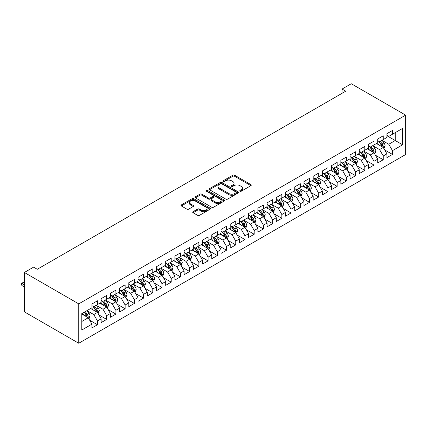 <?xml version="1.0" encoding="UTF-8"?>
<svg xmlns="http://www.w3.org/2000/svg" width="427" height="427" viewBox="0 0 427 427"><rect width="100%" height="100%" fill="white"/><g stroke="black" fill="none" stroke-linecap="round" stroke-linejoin="round"><path stroke-width="0.64" d="M240.017 191.216A0.897 0.518 0 0 0 241.282 191.216L250.895 185.665A1.281 0.737 0 0 0 251.273 185.142A1.281 0.737 0 0 0 250.895 184.619L234.61 175.214A1.281 0.737 0 0 0 232.8 175.214L223.188 180.765A0.897 0.518 0 0 0 222.921 181.133A0.897 0.518 0 0 0 223.188 181.496A0.897 0.518 0 0 0 224.453 181.496L225.696 180.781A4.094 2.365 0 0 1 231.487 180.781L232.843 181.56A4.094 2.365 0 0 1 234.044 183.236A4.094 2.365 0 0 1 232.843 184.907L231.599 185.622A0.897 0.518 0 0 0 231.338 185.991A0.897 0.518 0 0 0 231.599 186.353A0.897 0.518 0 0 0 232.87 186.353L234.113 185.638A4.094 2.365 0 0 1 239.905 185.638L241.26 186.423A4.094 2.365 0 0 1 242.461 188.093A4.094 2.365 0 0 1 241.26 189.764L240.017 190.485A0.897 0.518 0 0 0 239.755 190.848A0.897 0.518 0 0 0 240.017 191.216L240.017 190.485M193.073 211.68A1.281 0.737 0 0 0 192.7 212.203A1.281 0.737 0 0 0 193.073 212.726L197.648 215.363A1.281 0.737 0 0 0 199.457 215.363L210.132 209.198A1.281 0.737 0 0 0 210.506 208.675A1.281 0.737 0 0 0 210.132 208.152L193.842 198.752A1.281 0.737 0 0 0 192.033 198.752L181.358 204.917A1.281 0.737 0 0 0 180.984 205.435A1.281 0.737 0 0 0 181.358 205.958L186.877 209.145A1.281 0.737 0 0 0 188.686 209.145L193.255 206.508A1.281 0.737 0 0 0 193.628 205.985A1.281 0.737 0 0 0 193.255 205.462L190.517 203.882A3.421 1.975 0 0 1 189.519 202.483A3.421 1.975 0 0 1 191.632 200.658A3.421 1.975 0 0 1 195.358 201.09L206.081 207.276A3.421 1.975 0 0 1 207.084 208.675A3.421 1.975 0 0 1 204.971 210.5A3.421 1.975 0 0 1 201.24 210.073L199.457 209.043A1.281 0.737 0 0 0 197.648 209.043L193.073 211.68L193.073 212.726L197.648 210.105L197.648 209.043M24.366 272.474L78.755 303.875L78.755 343.26L24.366 311.859L24.366 272.474L33.584 267.147L37.272 269.277L345.726 91.191L342.043 89.062L342.043 93.321M342.043 89.062L351.261 83.74L405.65 115.141L78.755 303.875M225.787 199.115A1.281 0.737 0 0 0 227.596 199.115L238.271 192.951A1.281 0.737 0 0 0 238.65 192.428A1.281 0.737 0 0 0 238.271 191.904L221.987 182.505A1.281 0.737 0 0 0 220.177 182.505L209.497 188.67A1.281 0.737 0 0 0 209.123 189.188A1.281 0.737 0 0 0 209.497 189.711L225.787 199.115M206.737 191.408A0.897 0.518 0 0 1 207.645 191.536L207.645 190.469L224.202 200.028A1.281 0.737 0 0 1 224.575 200.551A1.281 0.737 0 0 1 224.202 201.074L213.527 207.239A1.281 0.737 0 0 1 211.717 207.239L195.427 197.834L199.996 195.219L199.996 194.152L195.427 196.794A1.281 0.737 0 0 0 195.054 197.311A1.281 0.737 0 0 0 195.427 197.834L195.427 196.794M199.996 195.219A1.281 0.737 0 0 1 201.806 195.219L201.806 194.152A1.281 0.737 0 0 0 199.996 194.152M201.806 194.152L208.413 197.968A1.281 0.737 0 0 0 210.223 197.968L213.254 196.217A1.281 0.737 0 0 0 213.628 195.694A1.281 0.737 0 0 0 213.254 195.171L206.374 191.2A0.897 0.518 0 0 1 206.113 190.837A0.897 0.518 0 0 1 206.668 190.357A0.897 0.518 0 0 1 207.645 190.469M78.755 343.26L405.65 154.526L405.65 115.141M386.937 135.738L395.231 140.531L395.231 132.653L402.608 128.394L392.466 134.249L392.466 130.47L386.937 133.662L386.937 137.441L383.249 139.57L383.249 135.791L377.719 138.988L377.719 142.767L374.031 144.897L374.031 141.118L368.501 144.31L368.501 148.089L364.813 150.219L364.813 146.44L359.278 149.631L359.278 153.41L355.595 155.54L355.595 151.761L350.06 154.953L350.06 158.732L346.372 160.862L346.372 157.083L340.842 160.274L340.842 164.053L337.154 166.183L337.154 162.404L331.624 165.596L331.624 169.375L327.936 171.505L327.936 167.726L322.406 170.923L322.406 174.702L318.718 176.831L318.718 173.052L313.188 176.244L313.188 180.023L309.5 182.153L309.5 178.374L303.965 181.566L303.965 185.345L300.282 187.474L300.282 183.695L294.747 186.887L294.747 190.666L291.059 192.796L291.059 189.017L285.53 192.209L285.53 195.988L281.841 198.117L281.841 194.338L276.312 197.53L276.312 201.309L272.623 203.439L272.623 199.66L267.094 202.857L267.094 206.636L263.406 208.766L263.406 204.987L257.876 208.179L257.876 211.957L254.188 214.087L254.188 210.308L248.658 213.5L248.658 217.279L244.97 219.409L244.97 215.63L239.435 218.821L239.435 222.6L235.747 224.73L235.747 220.951L230.217 224.143L230.217 227.922L226.529 230.052L226.529 226.273L220.999 229.464L220.999 233.243L217.311 235.373L217.311 231.594L211.781 234.791L211.781 238.57L208.093 240.695L208.093 236.916L202.563 240.113L202.563 243.892L198.875 246.021L198.875 242.242L193.346 245.434L193.346 249.213L189.657 251.343L189.657 247.564L184.122 250.756L184.122 254.535L180.44 256.664L180.44 252.885L174.905 256.077L174.905 259.856L171.216 261.986L171.216 258.207L165.687 261.399L165.687 265.178L161.998 267.307L161.998 263.528L156.469 266.726L156.469 270.505L152.781 272.629L152.781 268.85L147.251 272.047L147.251 275.826L143.563 277.956L143.563 274.177L138.033 277.369L138.033 281.147L134.345 283.277L134.345 279.498L128.81 282.69L128.81 286.469L125.127 288.599L125.127 284.82L119.592 288.011L119.592 291.79L115.904 293.92L115.904 290.141L110.374 293.333L110.374 297.112L106.686 299.242L106.686 295.463L101.156 298.66L101.156 302.439L97.468 304.563L97.468 300.784L91.938 303.981L91.938 307.76L81.797 313.615L81.797 330.007L91.938 324.152L88.25 317.763L81.797 314.037M402.608 128.394L402.608 144.79L392.466 150.646L388.778 144.257L382.096 140.398M384.679 149.925L392.466 154.425L392.466 150.646M392.466 154.425L386.937 157.616L386.937 153.837L383.249 155.967L379.56 149.578L372.878 145.719M375.461 155.247L383.249 159.746L383.249 155.967M383.249 159.746L377.719 162.938L377.719 159.159L374.031 161.289L370.342 154.9L363.66 151.041M366.238 160.568L374.031 165.068L374.031 161.289M374.031 165.068L368.501 168.259L368.501 164.48L364.813 166.61L361.125 160.221L354.442 156.362M357.02 165.889L364.813 170.389L364.813 166.61M364.813 170.389L359.278 173.581L359.278 169.802L355.595 171.932L351.907 165.548L345.219 161.689M347.802 171.216L355.595 175.71L355.595 171.932M355.595 175.71L350.06 178.902L350.06 175.123L346.372 177.253L342.689 170.869L336.001 167.01M338.584 176.538L346.372 181.032L346.372 177.253M346.372 181.032L340.842 184.229L340.842 180.45L337.154 182.575L333.466 176.191L326.783 172.332M329.366 181.859L337.154 186.353L337.154 182.575M337.154 186.353L331.624 189.551L331.624 185.772L327.936 187.901L324.248 181.512L317.565 177.653M320.149 187.181L327.936 191.68L327.936 187.901M327.936 191.68L322.406 194.872L322.406 191.093L318.718 193.223L315.03 186.834L308.347 182.975M310.925 192.502L318.718 197.002L318.718 193.223M318.718 197.002L313.188 200.194L313.188 196.415L309.5 198.544L305.812 192.155L299.13 188.296M301.708 197.824L309.5 202.323L309.5 198.544M309.5 202.323L303.965 205.515L303.965 201.736L300.282 203.866L296.594 197.482L289.912 193.623M292.49 203.151L300.282 207.645L300.282 203.866M300.282 207.645L294.747 210.837L294.747 207.058L291.059 209.187L287.376 202.804L280.688 198.945M283.272 208.472L291.059 212.966L291.059 209.187M291.059 212.966L285.53 216.163L285.53 212.384L281.841 214.509L278.153 208.125L271.471 204.266M274.054 213.794L281.841 218.288L281.841 214.509M281.841 218.288L276.312 221.485L276.312 217.706L272.623 219.836L268.935 213.447L262.253 209.588M264.836 219.115L272.623 223.615L272.623 219.836M272.623 223.615L267.094 226.806L267.094 223.027L263.406 225.157L259.717 218.768L253.035 214.909M255.618 224.437L263.406 228.936L263.406 225.157M263.406 228.936L257.876 232.128L257.876 228.349L254.188 230.479L250.5 224.09L243.817 220.231M246.395 229.758L254.188 234.258L254.188 230.479M254.188 234.258L248.658 237.449L248.658 233.67L244.97 235.8L241.282 229.416L234.599 225.557M237.177 235.085L244.97 239.579L244.97 235.8M244.97 239.579L239.435 242.771L239.435 238.992L235.747 241.122L232.064 234.738L225.376 230.879M227.959 240.406L235.747 244.901L235.747 241.122M235.747 244.901L230.217 248.098L230.217 244.319L226.529 246.443L222.841 240.059L216.158 236.2M218.741 245.728L226.529 250.222L226.529 246.443M226.529 250.222L220.999 253.419L220.999 249.64L217.311 251.77L213.623 245.381L206.94 241.522M209.524 251.049L217.311 255.549L217.311 251.77M217.311 255.549L211.781 258.741L211.781 254.962L208.093 257.091L204.405 250.702L197.722 246.843M200.306 256.371L208.093 260.87L208.093 257.091M208.093 260.87L202.563 264.062L202.563 260.283L198.875 262.413L195.187 256.024L188.504 252.165M191.082 261.692L198.875 266.192L198.875 262.413M198.875 266.192L193.346 269.384L193.346 265.605L189.657 267.734L185.969 261.351L179.287 257.492M181.865 267.019L189.657 271.513L189.657 267.734M189.657 271.513L184.122 274.705L184.122 270.926L180.44 273.056L176.751 266.672L170.063 262.813M172.647 272.341L180.44 276.835L180.44 273.056M180.44 276.835L174.905 280.032L174.905 276.253L171.216 278.377L167.533 271.994L160.846 268.135M163.429 277.662L171.216 282.156L171.216 278.377M171.216 282.156L165.687 285.353L165.687 281.574L161.998 283.704L158.31 277.315L151.628 273.456M154.211 282.984L161.998 287.483L161.998 283.704M161.998 287.483L156.469 290.675L156.469 286.896L152.781 289.026L149.092 282.637L142.41 278.778M144.993 288.305L152.781 292.805L152.781 289.026M152.781 292.805L147.251 295.996L147.251 292.217L143.563 294.347L139.875 287.958L133.192 284.099M135.77 293.627L143.563 298.126L143.563 294.347M143.563 298.126L138.033 301.318L138.033 297.539L134.345 299.669L130.657 293.285L123.974 289.426M126.552 298.953L134.345 303.448L134.345 299.669M134.345 303.448L128.81 306.639L128.81 302.86L125.127 304.99L121.439 298.606L114.756 294.747M117.334 304.275L125.127 308.769L125.127 304.99M125.127 308.769L119.592 311.966L119.592 308.187L115.904 310.312L112.221 303.928L105.533 300.069M108.116 309.596L115.904 314.091L115.904 310.312M115.904 314.091L110.374 317.288L110.374 313.509L106.686 315.638L102.998 309.249L96.315 305.39M98.899 314.918L106.686 319.417L106.686 315.638M106.686 319.417L101.156 322.609L101.156 318.83L97.468 320.96L93.78 314.571L87.097 310.712M89.681 320.239L97.468 324.739L97.468 320.96M97.468 324.739L91.938 327.931L91.938 324.152M91.938 305.631L93.78 306.693L97.468 304.563M81.797 321.488L88.25 317.763M101.156 300.309L102.998 301.371L106.686 299.242M93.78 314.571L97.468 312.441L90.647 308.502M101.156 318.83L97.468 312.441M110.374 294.988L112.221 296.05L115.904 293.92M102.998 309.249L106.686 307.12L99.865 303.181M110.374 313.509L106.686 307.12M119.592 289.661L121.439 290.728L125.127 288.599M112.221 303.928L115.904 301.798L109.082 297.859M119.592 308.187L115.904 301.798M128.81 284.339L130.657 285.407L134.345 283.277M121.439 298.606L125.127 296.477L118.3 292.538M128.81 302.86L125.127 296.477M138.033 279.018L139.875 280.085L143.563 277.956M130.657 293.285L134.345 291.155L127.524 287.216M138.033 297.539L134.345 291.155M147.251 273.696L149.092 274.758L152.781 272.629M139.875 287.958L143.563 285.828L136.741 281.895M147.251 292.217L143.563 285.828M156.469 268.375L158.31 269.437L161.998 267.307M149.092 282.637L152.781 280.507L145.959 276.568M156.469 286.896L152.781 280.507M165.687 263.053L167.533 264.116L171.216 261.986M158.31 277.315L161.998 275.185L155.177 271.246M165.687 281.574L161.998 275.185M174.905 257.727L176.751 258.794L180.44 256.664M167.533 271.994L171.216 269.864L164.395 265.925M174.905 276.253L171.216 269.864M184.122 252.405L185.969 253.473L189.657 251.343M176.751 266.672L180.44 264.543L173.613 260.603M184.122 270.926L180.44 264.543M193.346 247.084L195.187 248.151L198.875 246.021M185.969 261.351L189.657 259.221L182.836 255.282M193.346 265.605L189.657 259.221M202.563 241.762L204.405 242.824L208.093 240.695M195.187 256.024L198.875 253.894L192.054 249.96M202.563 260.283L198.875 253.894M211.781 236.441L213.623 237.503L217.311 235.373M204.405 250.702L208.093 248.573L201.272 244.634M211.781 254.962L208.093 248.573M220.999 231.119L222.841 232.181L226.529 230.052M213.623 245.381L217.311 243.251L210.49 239.312M220.999 249.64L217.311 243.251M230.217 225.792L232.064 226.86L235.747 224.73M222.841 240.059L226.529 237.93L219.708 233.991M230.217 244.319L226.529 237.93M239.435 220.471L241.282 221.538L244.97 219.409M232.064 234.738L235.747 232.608L228.925 228.669M239.435 238.992L235.747 232.608M248.658 215.149L250.5 216.217L254.188 214.087M241.282 229.416L244.97 227.287L238.149 223.348M248.658 233.67L244.97 227.287M257.876 209.828L259.717 210.89L263.406 208.766M250.5 224.09L254.188 221.965L247.366 218.026M257.876 228.349L254.188 221.965M267.094 204.506L268.935 205.568L272.623 203.439M259.717 218.768L263.406 216.638L256.584 212.699M267.094 223.027L263.406 216.638M276.312 199.185L278.153 200.247L281.841 198.117M268.935 213.447L272.623 211.317L265.802 207.378M276.312 217.706L272.623 211.317M285.53 193.858L287.376 194.925L291.059 192.796M278.153 208.125L281.841 205.995L275.02 202.056M285.53 212.384L281.841 205.995M294.747 188.537L296.594 189.604L300.282 187.474M287.376 202.804L291.059 200.674L284.238 196.735M294.747 207.058L291.059 200.674M303.965 183.215L305.812 184.283L309.5 182.153M296.594 197.482L300.282 195.352L293.456 191.413M303.965 201.736L300.282 195.352M313.188 177.894L315.03 178.956L318.718 176.831M305.812 192.155L309.5 190.031L302.679 186.092M313.188 196.415L309.5 190.031M322.406 172.572L324.248 173.634L327.936 171.505M315.03 186.834L318.718 184.704L311.897 180.765M322.406 191.093L318.718 184.704M331.624 167.251L333.466 168.313L337.154 166.183M324.248 181.512L327.936 179.383L321.115 175.444M331.624 185.772L327.936 179.383M340.842 161.924L342.689 162.991L346.372 160.862M333.466 176.191L337.154 174.061L330.333 170.122M340.842 180.45L337.154 174.061M350.06 156.602L351.907 157.67L355.595 155.54M342.689 170.869L346.372 168.74L339.55 164.801M350.06 175.123L346.372 168.74M359.278 151.281L361.125 152.348L364.813 150.219M351.907 165.548L355.595 163.418L348.768 159.479M359.278 169.802L355.595 163.418M368.501 145.959L370.342 147.021L374.031 144.897M361.125 160.221L364.813 158.097L357.991 154.158M368.501 164.48L364.813 158.097M377.719 140.638L379.56 141.7L383.249 139.57M370.342 154.9L374.031 152.77L367.209 148.831M377.719 159.159L374.031 152.77M386.937 135.316L388.778 136.378L392.466 134.249M379.56 149.578L383.249 147.448L376.427 143.509M386.937 153.837L383.249 147.448M388.778 144.257L395.231 140.531L402.608 144.79M240.374 191.339L241.26 190.832A4.094 2.365 0 0 0 242.461 189.156L242.461 188.093M234.044 183.236L234.044 184.299A4.094 2.365 0 0 1 232.843 185.969L231.957 186.482M250.895 184.619L250.895 185.665L234.61 176.282A1.281 0.737 0 0 0 232.8 176.282L223.545 181.624M238.271 191.904L238.271 192.951L221.987 183.567A1.281 0.737 0 0 0 220.177 183.567L209.518 189.721M236.014 192.796A0.897 0.518 0 0 0 236.275 192.428A0.897 0.518 0 0 0 236.014 192.065L221.714 183.807A0.897 0.518 0 0 0 220.449 183.807L219.136 184.565A4.094 2.365 0 0 0 217.935 186.236A4.094 2.365 0 0 0 219.136 187.912L228.909 193.554A4.094 2.365 0 0 0 234.701 193.554L236.014 192.796L236.014 193.858A0.897 0.518 0 0 0 236.275 193.495L236.275 192.428M217.935 186.236L217.935 187.304A4.094 2.365 0 0 0 219.136 188.974L219.136 187.912M236.014 193.858L234.701 194.616A4.094 2.365 0 0 1 228.909 194.616L219.136 188.974M201.806 195.219L208.413 199.03A1.281 0.737 0 0 0 210.223 199.03L213.254 197.279A1.281 0.737 0 0 0 213.628 196.756L213.628 195.694M207.645 191.536L224.186 201.085M215.267 201.923A3.421 1.975 0 0 0 218.998 202.35A3.421 1.975 0 0 0 221.111 200.525A3.421 1.975 0 0 0 220.108 199.131L216.329 196.948A1.281 0.737 0 0 0 214.519 196.948L211.488 198.699A1.281 0.737 0 0 0 211.114 199.222A1.281 0.737 0 0 0 211.488 199.745L215.267 201.923L215.267 202.99A3.421 1.975 0 0 0 218.998 203.417A3.421 1.975 0 0 0 221.111 201.592L221.111 200.525M211.114 199.222L211.114 200.284A1.281 0.737 0 0 0 211.488 200.807L211.488 199.745M215.267 202.99L211.488 200.807M207.084 208.675L207.084 209.742A3.421 1.975 0 0 1 204.971 211.568A3.421 1.975 0 0 1 201.24 211.141L199.457 210.105A1.281 0.737 0 0 0 197.648 210.105M189.519 202.483L189.519 203.551A3.421 1.975 0 0 0 190.517 204.949L190.517 203.882M193.255 205.462L193.255 206.508L190.517 204.949M210.116 209.209L193.842 199.815A1.281 0.737 0 0 0 192.033 199.815L181.374 205.969M383.932 148.633L385.074 145.842A3.453 1.996 -120 0 0 383.969 142.901L382.01 140.286M378.893 144.934L377.404 142.949M382.597 147.075L383.206 145.991A3.453 1.996 -120 0 0 382.218 143.91L380.26 141.3M379.144 141.46L381.562 144.689A1.761 1.014 60 0 1 381.882 145.223L383.206 145.991M378.536 141.107L381.114 144.55A3.453 1.996 60 0 1 382.101 146.626L382.17 146.829M374.714 153.955L375.856 151.163A3.453 1.996 -120 0 0 374.751 148.222L372.792 145.607M369.675 150.256L368.186 148.27M373.379 152.396L373.988 151.313A3.453 1.996 -120 0 0 373.001 149.231L371.042 146.621M369.926 146.781L372.344 150.01A1.761 1.014 60 0 1 372.664 150.544L373.988 151.313M369.318 146.429L371.896 149.872A3.453 1.996 60 0 1 372.883 151.948L372.952 152.151M365.496 159.276L366.638 156.485A3.453 1.996 -120 0 0 365.533 153.544L363.574 150.928M360.452 155.577L358.968 153.592M364.162 157.718L364.77 156.634A3.453 1.996 -120 0 0 363.783 154.558L361.824 151.943M360.708 152.103L363.126 155.332A1.761 1.014 60 0 1 363.446 155.866L364.77 156.634M360.1 151.756L362.678 155.193A3.453 1.996 60 0 1 363.665 157.275L363.735 157.472M356.273 164.598L357.415 161.812A3.453 1.996 -120 0 0 356.315 158.865L354.357 156.255M351.234 160.899L349.745 158.913M354.944 163.039L355.552 161.956A3.453 1.996 -120 0 0 354.565 159.879L352.606 157.264M351.485 157.43L353.908 160.653A1.761 1.014 60 0 1 354.223 161.192L355.552 161.956M350.882 157.077L353.455 160.515A3.453 1.996 60 0 1 354.447 162.596L354.517 162.794M347.055 169.919L348.197 167.133A3.453 1.996 -120 0 0 347.098 164.187L345.139 161.577M342.016 166.226L340.527 164.235M345.721 168.361L346.334 167.277A3.453 1.996 -120 0 0 345.347 165.201L343.388 162.586M342.267 162.751L344.685 165.98A1.761 1.014 60 0 1 345.005 166.514L346.334 167.277M341.659 162.399L344.237 165.841A3.453 1.996 60 0 1 345.229 167.918L345.299 168.115M337.837 175.241L338.979 172.455A3.453 1.996 -120 0 0 337.88 169.514L335.921 166.898M332.798 171.547L331.309 169.556M336.503 173.688L337.116 172.599A3.453 1.996 -120 0 0 336.124 170.522L334.17 167.907M333.049 168.073L335.467 171.302A1.761 1.014 60 0 1 335.787 171.835L337.116 172.599M332.441 167.72L335.019 171.163A3.453 1.996 60 0 1 336.006 173.239L336.081 173.442M328.619 180.568L329.761 177.776A3.453 1.996 -120 0 0 328.657 174.835L326.703 172.22M323.581 176.869L322.091 174.883M327.285 179.009L327.899 177.926A3.453 1.996 -120 0 0 326.906 175.844L324.947 173.234M323.831 173.394L326.249 176.623A1.761 1.014 60 0 1 326.57 177.157L327.899 177.926M323.223 173.042L325.801 176.484A3.453 1.996 60 0 1 326.788 178.561L326.858 178.764M319.401 185.889L320.544 183.098A3.453 1.996 -120 0 0 319.439 180.157L317.48 177.541M314.363 182.19L312.874 180.205M318.067 184.331L318.675 183.247A3.453 1.996 -120 0 0 317.688 181.165L315.729 178.555M314.614 178.716L317.031 181.945A1.761 1.014 60 0 1 317.352 182.478L318.675 183.247M314.005 178.363L316.583 181.806A3.453 1.996 60 0 1 317.571 183.882L317.64 184.085M310.183 191.211L311.326 188.419A3.453 1.996 -120 0 0 310.221 185.478L308.262 182.863M305.145 187.512L303.656 185.526M308.849 189.652L309.458 188.569A3.453 1.996 -120 0 0 308.47 186.492L306.511 183.877M305.396 184.037L307.814 187.266A1.761 1.014 60 0 1 308.134 187.8L309.458 188.569M304.787 183.69L307.365 187.127A3.453 1.996 60 0 1 308.353 189.209L308.422 189.407M300.96 196.532L302.102 193.741A3.453 1.996 -120 0 0 301.003 190.8L299.044 188.19M295.922 192.833L294.433 190.848M299.631 194.974L300.24 193.89A3.453 1.996 -120 0 0 299.252 191.814L297.293 189.198M296.173 189.364L298.596 192.588A1.761 1.014 60 0 1 298.916 193.127L300.24 193.89M295.569 189.012L298.147 192.449A3.453 1.996 60 0 1 299.135 194.531L299.204 194.728M291.742 201.854L292.885 199.067A3.453 1.996 -120 0 0 291.785 196.121L289.826 193.511M286.704 198.16L285.215 196.169M290.408 200.295L291.022 199.212A3.453 1.996 -120 0 0 290.034 197.135L288.076 194.52M286.955 194.685L289.373 197.914A1.761 1.014 60 0 1 289.693 198.448L291.022 199.212M286.346 194.333L288.924 197.776A3.453 1.996 60 0 1 289.917 199.852L289.986 200.049M282.525 207.175L283.667 204.389A3.453 1.996 -120 0 0 282.567 201.448L280.608 198.833M277.486 203.482L275.997 201.491M281.19 205.622L281.804 204.533A3.453 1.996 -120 0 0 280.811 202.457L278.858 199.841M277.737 200.007L280.155 203.236A1.761 1.014 60 0 1 280.475 203.77L281.804 204.533M277.128 199.655L279.706 203.097A3.453 1.996 60 0 1 280.694 205.173L280.769 205.376M273.307 212.502L274.449 209.71A3.453 1.996 -120 0 0 273.344 206.769L271.391 204.154M268.268 208.803L266.779 206.817M271.972 210.943L272.586 209.86A3.453 1.996 -120 0 0 271.593 207.778L269.634 205.163M268.519 205.328L270.937 208.557A1.761 1.014 60 0 1 271.257 209.091L272.586 209.86M267.91 204.976L270.488 208.419A3.453 1.996 60 0 1 271.476 210.495L271.545 210.698M264.089 217.823L265.231 215.032A3.453 1.996 -120 0 0 264.126 212.091L262.167 209.476M259.05 214.124L257.561 212.139M262.754 216.265L263.363 215.181A3.453 1.996 -120 0 0 262.375 213.1L260.417 210.49M259.301 210.65L261.719 213.879A1.761 1.014 60 0 1 262.039 214.413L263.363 215.181M258.693 210.297L261.271 213.74A3.453 1.996 60 0 1 262.258 215.816L262.327 216.019M254.871 223.145L256.013 220.353A3.453 1.996 -120 0 0 254.908 217.412L252.949 214.797M249.832 219.446L248.343 217.46M253.537 221.586L254.145 220.503A3.453 1.996 -120 0 0 253.158 218.427L251.199 215.811M250.083 215.971L252.501 219.2A1.761 1.014 60 0 1 252.821 219.734L254.145 220.503M249.475 215.624L252.053 219.062A3.453 1.996 60 0 1 253.04 221.143L253.11 221.341M245.648 228.466L246.795 225.675A3.453 1.996 -120 0 0 245.69 222.734L243.732 220.124M240.609 224.767L239.125 222.782M244.319 226.908L244.927 225.824A3.453 1.996 -120 0 0 243.94 223.748L241.981 221.133M240.865 221.298L243.283 224.522A1.761 1.014 60 0 1 243.603 225.061L244.927 225.824M240.257 220.946L242.835 224.383A3.453 1.996 60 0 1 243.822 226.465L243.892 226.662M236.43 233.788L237.572 231.002A3.453 1.996 -120 0 0 236.473 228.055L234.514 225.445M231.391 230.094L229.902 228.103M235.101 232.229L235.709 231.146A3.453 1.996 -120 0 0 234.722 229.069L232.763 226.454M231.642 226.62L234.065 229.849A1.761 1.014 60 0 1 234.38 230.383L235.709 231.146M231.034 226.267L233.612 229.71A3.453 1.996 60 0 1 234.604 231.786L234.674 231.984M227.212 239.109L228.354 236.323A3.453 1.996 -120 0 0 227.255 233.382L225.296 230.767M222.173 235.416L220.684 233.425M225.878 237.556L226.491 236.467A3.453 1.996 -120 0 0 225.504 234.391L223.545 231.776M222.424 231.941L224.842 235.17A1.761 1.014 60 0 1 225.162 235.704L226.491 236.467M221.816 231.589L224.394 235.031A3.453 1.996 60 0 1 225.387 237.108L225.456 237.311M217.994 244.436L219.136 241.645A3.453 1.996 -120 0 0 218.037 238.704L216.078 236.088M212.956 240.737L211.466 238.752M216.66 242.878L217.274 241.794A3.453 1.996 -120 0 0 216.281 239.712L214.322 237.097M213.206 237.263L215.624 240.492A1.761 1.014 60 0 1 215.945 241.025L217.274 241.794M212.598 236.91L215.176 240.353A3.453 1.996 60 0 1 216.163 242.429L216.233 242.632M208.776 249.758L209.919 246.966A3.453 1.996 -120 0 0 208.814 244.025L206.855 241.41M203.738 246.059L202.249 244.073M207.442 248.199L208.05 247.116A3.453 1.996 -120 0 0 207.063 245.034L205.104 242.424M203.989 242.584L206.406 245.813A1.761 1.014 60 0 1 206.727 246.347L208.05 247.116M203.38 242.232L205.958 245.674A3.453 1.996 60 0 1 206.946 247.751L207.015 247.954M199.558 255.079L200.701 252.288A3.453 1.996 -120 0 0 199.596 249.347L197.637 246.731M194.52 251.38L193.031 249.395M198.224 253.521L198.833 252.437A3.453 1.996 -120 0 0 197.845 250.361L195.886 247.745M194.771 247.906L197.189 251.135A1.761 1.014 60 0 1 197.509 251.668L198.833 252.437M194.162 247.559L196.74 250.996A3.453 1.996 60 0 1 197.728 253.078L197.797 253.275M190.341 260.401L191.483 257.609A3.453 1.996 -120 0 0 190.378 254.668L188.419 252.058M185.297 256.702L183.813 254.716M189.006 258.842L189.615 257.759A3.453 1.996 -120 0 0 188.627 255.682L186.668 253.067M185.553 253.232L187.971 256.456A1.761 1.014 60 0 1 188.291 256.995L189.615 257.759M184.944 252.88L187.522 256.317A3.453 1.996 60 0 1 188.51 258.399L188.579 258.597M181.117 265.722L182.26 262.936A3.453 1.996 -120 0 0 181.16 259.99L179.201 257.38M176.079 262.029L174.59 260.038M179.788 264.164L180.397 263.08A3.453 1.996 -120 0 0 179.409 261.004L177.451 258.388M176.33 258.554L178.753 261.783A1.761 1.014 60 0 1 179.068 262.317L180.397 263.08M175.727 258.202L178.299 261.644A3.453 1.996 60 0 1 179.292 263.721L179.361 263.918M171.9 271.044L173.042 268.257A3.453 1.996 -120 0 0 171.942 265.316L169.983 262.701M166.861 267.35L165.372 265.359M170.565 269.49L171.179 268.402A3.453 1.996 -120 0 0 170.192 266.325L168.233 263.71M167.112 263.875L169.53 267.105A1.761 1.014 60 0 1 169.85 267.638L171.179 268.402M166.503 263.523L169.081 266.966A3.453 1.996 60 0 1 170.074 269.042L170.143 269.245M162.682 276.37L163.824 273.579A3.453 1.996 -120 0 0 162.724 270.638L160.765 268.023M157.643 272.672L156.154 270.686M161.347 274.812L161.961 273.728A3.453 1.996 -120 0 0 160.968 271.647L159.015 269.031M157.894 269.197L160.312 272.426A1.761 1.014 60 0 1 160.632 272.96L161.961 273.728M157.285 268.845L159.863 272.287A3.453 1.996 60 0 1 160.851 274.364L160.926 274.566M153.464 281.692L154.606 278.9A3.453 1.996 -120 0 0 153.501 275.959L151.548 273.344M148.425 277.993L146.936 276.007M152.129 280.133L152.743 279.05A3.453 1.996 -120 0 0 151.75 276.968L149.792 274.358M148.676 274.518L151.094 277.747A1.761 1.014 60 0 1 151.414 278.281L152.743 279.05M148.068 274.166L150.646 277.609A3.453 1.996 60 0 1 151.633 279.685L151.702 279.888M144.246 287.013L145.388 284.222A3.453 1.996 -120 0 0 144.283 281.281L142.324 278.666M139.207 283.314L137.718 281.329M142.912 285.455L143.52 284.371A3.453 1.996 -120 0 0 142.533 282.295L140.574 279.68M139.458 279.84L141.876 283.069A1.761 1.014 60 0 1 142.196 283.603L143.52 284.371M138.85 279.493L141.428 282.93A3.453 1.996 60 0 1 142.415 285.012L142.485 285.209M135.028 292.335L136.17 289.543A3.453 1.996 -120 0 0 135.065 286.602L133.107 283.992M129.989 288.636L128.5 286.65M133.694 290.776L134.302 289.693A3.453 1.996 -120 0 0 133.315 287.617L131.356 285.001M130.24 285.161L132.658 288.39A1.761 1.014 60 0 1 132.978 288.93L134.302 289.693M129.632 284.814L132.21 288.252A3.453 1.996 60 0 1 133.197 290.333L133.267 290.531M125.805 297.656L126.952 294.87A3.453 1.996 -120 0 0 125.848 291.924L123.889 289.314M120.766 293.963L119.277 291.972M124.476 296.098L125.084 295.014A3.453 1.996 -120 0 0 124.097 292.938L122.138 290.323M121.017 290.488L123.44 293.717A1.761 1.014 60 0 1 123.761 294.251L125.084 295.014M120.414 290.136L122.992 293.579A3.453 1.996 60 0 1 123.979 295.655L124.049 295.852M116.587 302.978L117.729 300.192A3.453 1.996 -120 0 0 116.63 297.251L114.671 294.635M111.548 299.284L110.059 297.293M115.253 301.425L115.866 300.336A3.453 1.996 -120 0 0 114.879 298.259L112.92 295.644M111.799 295.81L114.217 299.039A1.761 1.014 60 0 1 114.537 299.573L115.866 300.336M111.191 295.457L113.769 298.9A3.453 1.996 60 0 1 114.762 300.976L114.831 301.179M107.369 308.305L108.511 305.513A3.453 1.996 -120 0 0 107.412 302.572L105.453 299.957M102.331 304.606L100.841 302.62M106.035 306.746L106.649 305.663A3.453 1.996 -120 0 0 105.656 303.581L103.702 300.966M102.581 301.131L104.999 304.36A1.761 1.014 60 0 1 105.32 304.894L106.649 305.663M101.973 300.779L104.551 304.221A3.453 1.996 60 0 1 105.538 306.298L105.613 306.501M98.151 313.626L99.294 310.835A3.453 1.996 -120 0 0 98.189 307.894L96.235 305.278M93.113 309.927L91.624 307.942M96.817 312.068L97.431 310.984A3.453 1.996 -120 0 0 96.438 308.902L94.479 306.292M93.364 306.453L95.781 309.682A1.761 1.014 60 0 1 96.102 310.216L97.431 310.984M92.755 306.1L95.333 309.543A3.453 1.996 60 0 1 96.321 311.619L96.39 311.822M88.933 318.948L90.076 316.156A3.453 1.996 -120 0 0 88.971 313.215L87.012 310.6M83.895 315.249L82.406 313.263M87.599 317.389L88.208 316.306A3.453 1.996 -120 0 0 87.22 314.229L85.261 311.614M84.397 312.11L86.564 315.003A1.761 1.014 60 0 1 86.884 315.537L88.208 316.306M84.156 312.249L86.115 314.864A3.453 1.996 60 0 1 87.103 316.946L87.172 317.144M24.366 282.135L21.857 283.587L24.366 285.033M21.857 285.503L21.35 283.293L21.857 283.587L21.857 285.503L24.366 286.949M21.35 283.293L24.366 282.055M241.26 190.832L241.26 189.764M231.599 186.353L231.599 185.622M232.843 185.969L232.843 184.907M223.188 181.496L223.188 180.765M232.8 176.282L232.8 175.214M234.61 176.282L234.61 175.214M209.497 189.711L209.497 188.67M220.177 183.567L220.177 182.505M221.987 183.567L221.987 182.505M228.909 194.616L228.909 193.554M234.701 194.616L234.701 193.554M208.413 199.03L208.413 197.968M210.223 199.03L210.223 197.968M213.254 197.279L213.254 196.217M224.202 201.074L224.202 200.028M199.457 210.105L199.457 209.043M201.24 211.141L201.24 210.073M181.358 205.958L181.358 204.917M192.033 199.815L192.033 198.752M193.842 199.815L193.842 198.752M210.132 209.198L210.132 208.152M382.816 147.198L385.053 145.911M382.218 143.91L383.969 142.901M379.672 145.383L381.114 144.55M373.598 152.519L375.835 151.233M373.001 149.231L374.751 148.222M370.449 150.704L371.896 149.872M364.38 157.846L366.612 156.554M363.783 154.558L365.533 153.544M361.231 156.026L362.678 155.193M355.157 163.167L357.394 161.876M354.565 159.879L356.315 158.865M352.013 161.353L353.455 160.515M345.939 168.489L348.176 167.197M345.347 165.201L347.098 164.187M342.796 166.674L344.237 165.841M336.722 173.81L338.958 172.519M336.124 170.522L337.88 169.514M333.578 171.996L335.019 171.163M327.504 179.132L329.74 177.845M326.906 175.844L328.657 174.835M324.36 177.317L325.801 176.484M318.286 184.453L320.522 183.167M317.688 181.165L319.439 180.157M315.137 182.639L316.583 181.806M309.068 189.78L311.299 188.488M308.47 186.492L310.221 185.478M305.919 187.96L307.365 187.127M299.845 195.102L302.081 193.81M299.252 191.814L301.003 190.8M296.701 193.287L298.147 192.449M290.627 200.423L292.863 199.131M290.034 197.135L291.785 196.121M287.483 198.608L288.924 197.776M281.409 205.745L283.645 204.453M280.811 202.457L282.567 201.448M278.265 203.93L279.706 203.097M272.191 211.066L274.428 209.78M271.593 207.778L273.344 206.769M269.047 209.251L270.488 208.419M262.973 216.388L265.21 215.101M262.375 213.1L264.126 212.091M259.824 214.573L261.271 213.74M253.755 221.714L255.986 220.423M253.158 218.427L254.908 217.412M250.606 219.894L252.053 219.062M244.532 227.036L246.769 225.744M243.94 223.748L245.69 222.734M241.388 225.221L242.835 224.383M235.314 232.357L237.551 231.066M234.722 229.069L236.473 228.055M232.171 230.543L233.612 229.71M226.096 237.679L228.333 236.387M225.504 234.391L227.255 233.382M222.953 235.864L224.394 235.031M216.879 243L219.115 241.709M216.281 239.712L218.037 238.704M213.735 241.186L215.176 240.353M207.661 248.322L209.897 247.036M207.063 245.034L208.814 244.025M204.517 246.507L205.958 245.674M198.443 253.649L200.679 252.357M197.845 250.361L199.596 249.347M195.294 251.829L196.74 250.996M189.225 258.97L191.456 257.678M188.627 255.682L190.378 254.668M186.076 257.155L187.522 256.317M180.002 264.292L182.238 263M179.409 261.004L181.16 259.99M176.858 262.477L178.299 261.644M170.784 269.613L173.02 268.321M170.192 266.325L171.942 265.316M167.64 267.798L169.081 266.966M161.566 274.935L163.803 273.643M160.968 271.647L162.724 270.638M158.422 273.12L159.863 272.287M152.348 280.256L154.585 278.97M151.75 276.968L153.501 275.959M149.204 278.441L150.646 277.609M143.13 285.583L145.367 284.291M142.533 282.295L144.283 281.281M139.981 283.763L141.428 282.93M133.913 290.904L136.144 289.613M133.315 287.617L135.065 286.602M130.763 289.09L132.21 288.252M124.689 296.226L126.926 294.934M124.097 292.938L125.848 291.924M121.546 294.411L122.992 293.579M115.471 301.547L117.708 300.256M114.879 298.259L116.63 297.251M112.328 299.733L113.769 298.9M106.254 306.869L108.49 305.577M105.656 303.581L107.412 302.572M103.11 305.054L104.551 304.221M97.036 312.19L99.272 310.904M96.438 308.902L98.189 307.894M93.892 310.376L95.333 309.543M87.818 317.517L90.054 316.226M87.22 314.229L88.971 313.215M84.669 315.697L86.115 314.864"/></g></svg>
